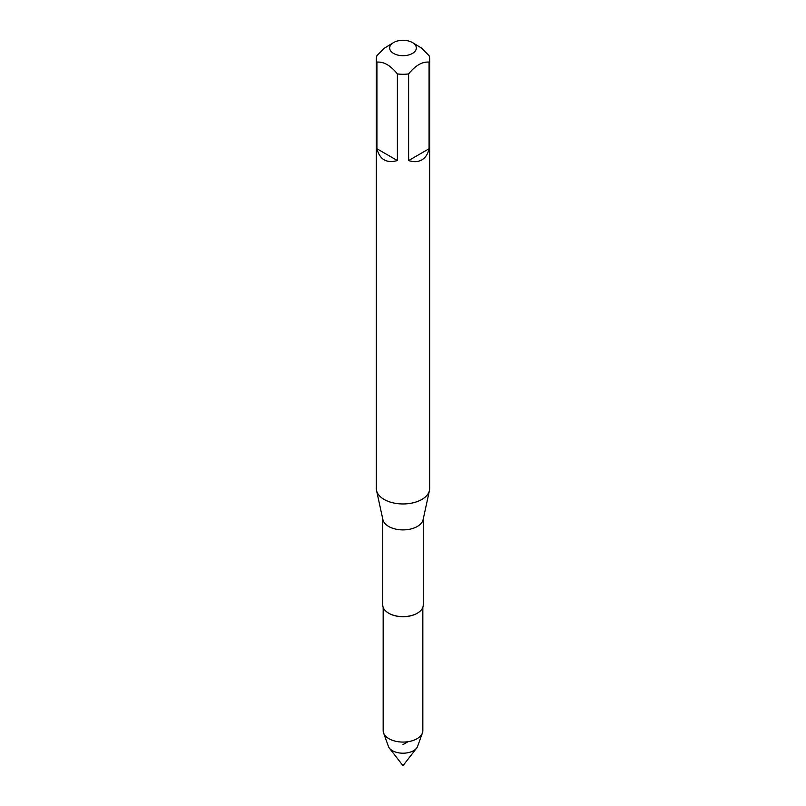 <?xml version="1.0" encoding="UTF-8"?>
<svg xmlns="http://www.w3.org/2000/svg" width="806" height="806" viewBox="0 0 806 806"><rect width="100%" height="100%" fill="white"/><g stroke="black" fill="none" stroke-linecap="round" stroke-linejoin="round"><path stroke-width="1.21" d="M412.43 42.557A13.329 7.697 180 0 1 415.785 50.173A13.329 7.697 180 0 1 405.801 55.523A13.329 7.697 180 0 1 393.57 53.438A13.329 7.697 180 0 1 393.57 42.557A13.329 7.697 180 0 1 412.43 42.557L421.417 47.987L429.064 55.644A26.658 15.395 180 0 1 429.658 58.878A26.658 15.395 180 0 1 429.064 62.122C422.263 61.528 415.443 65.467 408.612 73.93L408.612 160.565L429.064 148.757L429.064 62.122M376.936 62.122L376.936 148.757L397.388 160.565L397.388 73.93C390.578 65.477 383.757 61.538 376.936 62.122A26.658 15.395 180 0 1 376.342 58.878A26.658 15.395 180 0 1 376.936 55.644L384.079 48.38L393.57 42.557M376.936 148.757C379.767 159.598 386.588 163.537 397.388 160.565M408.612 160.565C413.71 162.208 418.123 161.976 421.85 159.89C425.528 157.704 427.926 153.996 429.064 148.757M417.176 613.275A19.838 11.455 180 0 1 417.024 613.366A19.838 11.455 180 0 1 388.976 613.366A19.838 11.455 180 0 1 388.824 613.275A19.838 11.455 180 0 0 417.024 613.366L417.327 613.195A20.261 11.697 180 0 1 388.673 613.195A20.261 11.697 180 0 1 382.739 604.923L382.739 518.923M408.612 73.93A26.658 15.395 180 0 1 397.388 73.93M429.658 58.878L429.658 488.567A26.658 15.395 180 0 1 429.457 490.481A26.658 15.395 180 0 1 421.85 499.448A26.658 15.395 180 0 1 394.356 503.125A26.658 15.395 180 0 1 376.543 490.481A26.658 15.395 180 0 1 376.342 488.567L376.342 58.878M429.457 490.481L423.1 519.648A20.261 11.697 180 0 1 417.327 526.469A20.261 11.697 180 0 1 396.431 529.26A20.261 11.697 180 0 1 382.9 519.648L376.543 490.481M423.261 518.923L423.261 604.923A20.261 11.697 180 0 1 417.327 613.195L417.024 613.366M422.838 607.311L422.838 730.619A19.838 11.455 180 0 1 422.425 732.936L417.619 746.336A14.931 8.624 180 0 1 416.631 748.109A14.931 8.624 180 0 1 413.559 750.678A14.931 8.624 180 0 1 389.369 748.109A14.931 8.624 180 0 1 388.381 746.336L383.575 732.936A19.838 11.455 180 0 1 383.162 730.619L383.162 607.311M422.425 732.936A19.838 11.455 180 0 1 417.024 738.719A19.838 11.455 180 0 1 397.318 741.591A19.838 11.455 180 0 1 383.575 732.936M403 744.583L407.997 741.701M389.369 748.109L403 765.7L416.631 748.109"/></g></svg>
